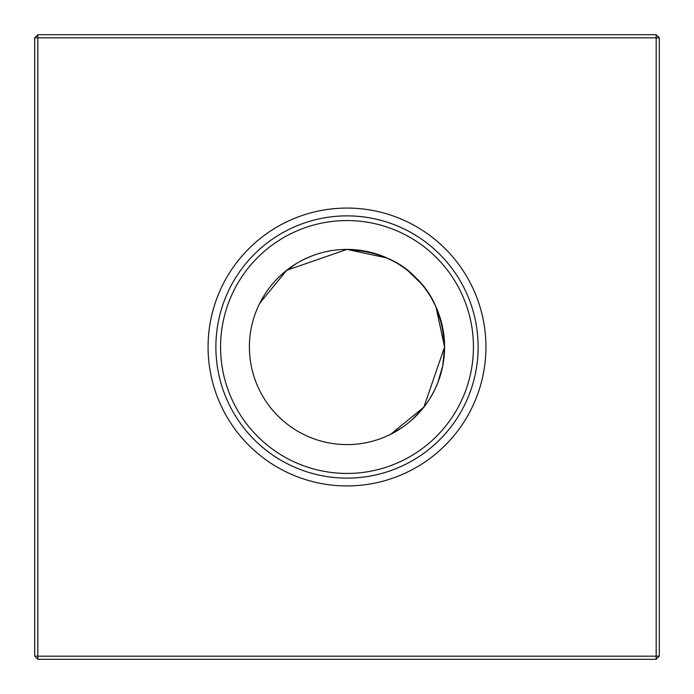 <?xml version="1.0" encoding="UTF-8"?>
<svg xmlns="http://www.w3.org/2000/svg" width="694" height="694" viewBox="0 0 694 694"><rect width="100%" height="100%" fill="white"/><g stroke="black" fill="none" stroke-linecap="round" stroke-linejoin="round"><path stroke-width="1.04" d="M259.756 303.269L286.691 270.27L347 249.406C377.38 251.384 400.377 260.909 416.01 277.99C433.108 293.666 442.642 316.664 444.594 347L423.887 407.109L390.861 434.184M283.855 272.586L296.069 263.755L283.855 272.586M303.399 259.686L311.268 256.181L303.399 259.686M434.366 390.496L437.793 382.793L442.789 365.66L437.793 382.793M442.33 326.102L444.594 347A97.594 97.594 0 0 0 347 249.406A97.594 97.594 0 0 0 249.406 347A97.594 97.594 0 0 0 347 444.594A97.594 97.594 0 0 0 444.594 347L442.807 365.591L444.594 347L435.979 306.913M430.341 397.792L434.314 390.609L430.202 398.009M421.301 410.275L411.499 420.243L421.301 410.275M401.366 428.051L390.019 434.6M208.07 347A138.93 138.93 0 0 0 347 485.93A138.93 138.93 0 0 0 485.93 347A138.93 138.93 0 0 0 347 208.07A138.93 138.93 0 0 0 208.07 347M215.877 347A131.123 131.123 0 0 0 347 478.123A131.123 131.123 0 0 0 478.123 347A131.123 131.123 0 0 0 347 215.877A131.123 131.123 0 0 0 215.877 347M220.562 347A126.438 126.438 0 0 0 347 473.438A126.438 126.438 0 0 0 473.438 347A126.438 126.438 0 0 0 347 220.562A126.438 126.438 0 0 0 220.562 347M659.3 37.823L659.3 656.177L656.177 659.3L37.823 659.3L37.823 656.177L656.177 656.177L656.177 37.823L37.823 37.823L37.823 656.177L34.7 656.177L34.7 37.823L37.823 37.823L37.823 34.7L656.177 34.7L659.3 37.823L656.177 37.823L656.177 34.7M421.562 284.028L416.01 277.99L421.562 284.028L416.01 277.99L408.211 270.99L421.432 283.872M367.959 251.688L347 249.406L387.061 258.003L347 249.406M435.875 306.687L431.191 297.639M387.313 258.125L395.571 262.349L387.313 258.125M409.972 272.438L415.324 277.314L409.972 272.438M442.286 325.92L435.997 306.939L442.286 325.92M408.211 270.99L421.362 283.794M656.177 659.3L656.177 656.177L659.3 656.177M34.7 656.177L37.823 659.3M34.7 37.823L37.823 34.7"/></g></svg>
